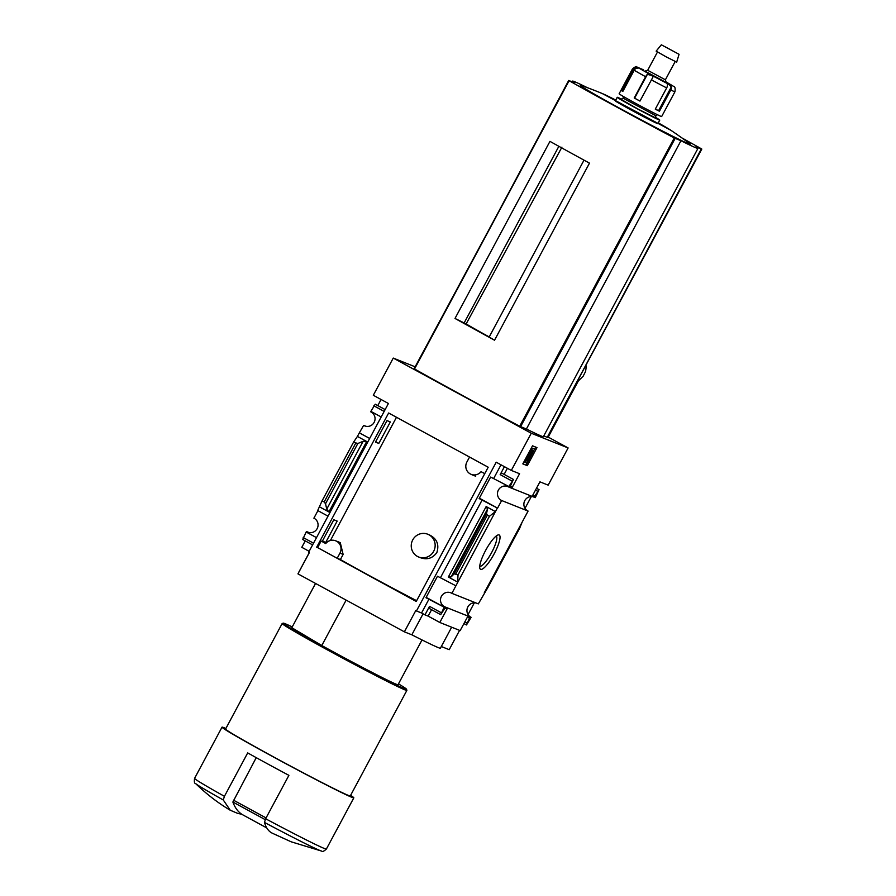 <?xml version="1.0" encoding="UTF-8"?>
<svg xmlns="http://www.w3.org/2000/svg" width="896" height="896" viewBox="0 0 896 896"><rect width="100%" height="100%" fill="white"/><g stroke="black" fill="none" stroke-linecap="round" stroke-linejoin="round"><path stroke-width="1.34" d="M416.629 600.701A74.379 2.016 28.2 0 1 340.39 559.541L343.134 554.411L340.267 542.629L335.686 540.803A8.848 8.602 111.8 0 1 339.954 553.134L337.198 558.275L317.632 547.613L321.149 541.061L326.166 543.066M330.411 540.49L396.48 417.267M418.656 556.998L420.246 557.626C426.966 560.09 432.499 558.421 436.845 552.597C439.432 544.387 436.822 538.429 429.005 534.722L427.739 534.218A12.264 11.917 111.8 0 1 433.664 551.309A12.264 11.917 111.8 0 1 418.656 556.998A12.264 11.917 111.8 0 1 412.731 539.907A12.264 11.917 111.8 0 1 427.739 534.218M322.291 541.262L325.629 542.595L337.165 521.091L333.816 519.758L322.291 541.262M386.994 420.594L375.458 442.098L378.806 443.43L390.331 421.926L386.994 420.594M316.669 547.232L388.64 413L488.197 467.219L416.226 601.451L317.632 547.613M340.39 559.541L337.198 558.275M393.254 358.075L373.307 395.27L388.416 403.491L308.661 552.25L309.344 552.619L297.954 573.866L404.376 631.837L415.766 610.579L416.45 610.96L496.216 462.202L511.314 470.434L531.261 433.238L393.254 358.075L415.139 366.811M316.49 537.645L306.163 532.022L316.501 537.622M322.493 540.882L325.629 542.595M306.41 532.123L306.678 531.619A7.638 7.426 -68.2 0 0 317.43 528.058A7.638 7.426 -68.2 0 0 313.88 518.179L317.923 510.653M426.171 597.352L444.416 607.286L444.685 606.782A7.638 7.426 -68.2 0 1 441.146 596.904A7.638 7.426 -68.2 0 1 451.886 593.342L497.347 508.021L479.136 498.557L490.661 477.053L508.872 486.517L513.43 479.438L510.25 486.338L512.355 487.178L519.568 473.715L511.314 470.434M319.626 506.912L328.899 511.963L326.749 509.13L325.528 503.754L324.184 501.973L322.09 500.83L317.688 510.53L328.014 516.152M444.685 606.782L471.117 617.322L466.491 624.949L469.493 617.982L467.387 617.142L460.163 630.594L439.813 622.474L447.026 609.011L444.92 608.171L440.686 614.656L444.17 607.186L425.97 597.722L437.494 576.229L455.694 585.693M359.576 432.958L369.678 438.458L359.33 432.858L363.653 425.365A7.638 7.426 -68.2 0 0 374.405 421.803A7.638 7.426 -68.2 0 0 370.854 411.925L371.09 411.488M375.659 441.717L378.806 443.43M479.338 498.176L497.582 508.122L501.659 500.528A7.638 7.426 -68.2 0 1 498.109 490.65A7.638 7.426 -68.2 0 1 508.861 487.088L508.872 486.517M375.234 404.208L385.146 409.606L375.234 404.208L370.866 411.365L381.181 416.987M365.96 426.294L363.653 425.365M328.899 511.963L366.688 441.482L357.414 436.43L359.33 432.858M485.598 550.458A19.555 4.57 118.6 0 0 479.83 568.299A19.555 4.57 118.6 0 0 493.875 554.344A19.555 4.57 118.6 0 0 497.986 534.968A19.555 4.57 118.6 0 0 485.598 550.458M484.31 592.715L522.099 522.245L519.635 528.326L488.219 586.914L478.318 603.882L451.886 593.342M501.659 500.528L528.091 511.078L522.099 522.245M493.763 478.296L500.998 464.811M501.749 473.088L513.43 479.438L501.57 473.01L500.181 474.6L504.426 466.682M440.586 577.461L482.238 499.789M451.158 576.878L448.358 577.024L457.632 582.075L458.035 574.874L454.194 573.821L451.158 576.878L487.514 509.074L486.158 506.554L495.421 511.594L489.451 516.275L487.346 515.133L486.506 513.554L487.514 509.074M416.45 610.96L421.546 612.987L429.061 598.965M527.296 465.674L522.816 463.882L532.504 445.816L536.984 447.608L527.296 465.674L522.894 463.736M548.218 437.114L568.12 447.944L548.173 485.139L539.93 481.846L532.706 495.298L534.811 496.138L539.056 489.664L535.293 497.638L508.861 487.088M568.12 447.944L531.261 433.238M528.091 511.078A7.638 7.426 111.8 0 1 532.986 496.709M377.798 405.574L381.058 399.493M471.117 617.322A7.638 7.426 111.8 0 1 476.011 602.963M308.986 532.538L306.678 531.619M309.154 551.32L301.795 547.31L305.245 540.893M302.68 539.493L312.603 544.891L302.68 539.493L306.163 532.022M421.546 612.987L424.973 614.858L429.531 606.357L441.202 612.707M346.136 600.118L321.787 645.534A60.301 1.635 28.2 0 0 397.981 684.779L422.016 639.946M264.466 822.416A71.882 1.949 28.2 0 0 321.653 851.088L291.166 841.803L273.067 833.549A28.146 0.762 28.2 0 1 272.698 833.37C268.834 831.712 266.09 828.061 264.466 822.416L265.619 818.754L288.904 775.342A74.771 2.027 -151.8 0 1 247.699 752.909L224.426 796.32L223.272 799.982L230.25 810.23L237.832 813.456L241.718 814.195A321.619 75.085 -61.4 0 1 232.87 802.021L256.245 757.646M357.414 436.43L353.506 442.243L357.84 443.486L363.104 441.314L366.688 441.482M431.581 609.694L428.131 616.112L439.813 622.474M428.131 616.112L424.973 614.858M429.016 608.294L440.686 614.656L429.027 608.306L429.531 606.357M507.394 468.294L504.134 474.376M531.328 496.563L525.022 508.312M474.354 602.806L468.048 614.566M459.581 630.358L449.221 649.678L441.302 646.52M584.013 160.149L489.171 337.03L494.536 340.222A156.386 4.245 -151.8 0 1 455.011 318.45L466.144 323.949A63.246 1.714 28.2 0 0 489.216 336.941M494.536 340.222L589.49 163.139A156.386 4.245 -151.8 0 1 549.954 141.366L455.011 318.45M466.144 323.949L561.915 147.179M464.061 323.109L558.858 146.317M547.277 437.259L547.982 437.539L578.334 380.946L583.173 376.186L585.603 371.381L586.331 366.027L585.626 365.747M586.331 366.027A160.608 4.357 28.2 0 0 585.67 365.669M681.89 137.917A156.386 4.245 -151.8 0 1 701.4 148.803L547.254 437.315L543.771 435.938M547.254 437.315L701.814 149.061L695.957 146.731A71.154 1.926 -151.8 0 1 697.962 148.378L543.39 436.643A71.154 1.926 -151.8 0 1 526.4 429.005L519.702 426.238A156.386 4.245 -151.8 0 1 414.534 368.962L568.702 80.472L574.538 82.779A71.154 1.926 -151.8 0 1 572.533 81.133A71.154 1.926 -151.8 0 1 587.317 87.662M298.782 572.32A78.837 2.139 -151.8 0 1 298.771 572.219L309.299 552.597M423.08 613.827L411.835 634.805L404.376 631.837M451.662 627.2L440.406 648.189A78.837 2.139 -151.8 0 1 411.835 634.805M697.962 148.378A71.154 1.926 -151.8 0 1 680.96 140.739L674.274 137.984A156.386 4.245 -151.8 0 1 569.094 80.707L414.12 368.704M526.4 429.005L680.96 140.739M658.269 122.864A40.152 1.086 -151.8 0 1 670.802 130.245A402.024 402.024 0 0 1 689.506 143.517A62.35 1.691 -151.8 0 1 634.446 116.245A62.35 1.691 -151.8 0 1 581.269 85.478A402.024 402.024 0 0 1 602.672 93.71A40.152 1.086 -151.8 0 1 615.754 100.072M670.802 130.245L602.314 93.565A40.152 1.086 -151.8 0 1 602.672 93.71M225.882 728.482A74.771 2.027 28.2 0 0 222.029 727.16A74.771 2.027 28.2 0 0 279.227 760.122A74.771 2.027 28.2 0 0 351.781 797.272A74.771 2.027 28.2 0 0 353.83 797.832A74.771 2.027 28.2 0 0 350.594 795.357M292.242 626.92A69.955 1.904 28.2 0 0 283.304 623.157L282.218 623.482A70.75 1.926 28.2 0 0 282.162 623.515L225.568 729.064A70.75 1.926 28.2 0 0 279.698 760.245A70.75 1.926 28.2 0 0 348.354 795.402A70.75 1.926 28.2 0 0 350.291 795.928L406.874 690.39A70.75 1.926 28.2 0 0 406.885 690.334L406.549 689.248A69.955 1.904 28.2 0 0 398.474 683.872M282.162 623.515A70.75 1.926 28.2 0 0 336.291 654.707A70.75 1.926 28.2 0 0 404.947 689.864A70.75 1.926 28.2 0 0 406.874 690.39M283.304 623.157A69.955 1.904 28.2 0 0 335.933 653.576A69.955 1.904 28.2 0 0 404.634 688.778A69.955 1.904 28.2 0 0 406.549 689.248M321.787 645.534L291.816 627.715L315.549 583.453M479.73 566.238A17.214 4.021 118.6 0 0 491.4 552.989A17.214 4.021 118.6 0 0 496.194 536.01M526.277 462.896L525.65 462.65A2.811 0.661 -61.4 0 1 525.627 462.638A2.811 0.661 -61.4 0 1 525.829 461.059A2.811 0.661 -61.4 0 1 527.24 458.539L532.874 451.158L533.098 450.576L531.698 450.016L532.65 448.235L534.755 449.075L527.251 459.446L527.229 461.126L529.054 459.704A4.021 0.941 -61.4 0 1 526.277 462.896M527.621 458.954L529.054 459.704M527.598 458.976L528.618 459.536M532.65 448.235L534.755 449.075M530.578 449.4L531.698 450.016M531.888 450.083L532.874 451.158M527.24 458.539L526.03 457.89A2.811 0.661 -61.4 0 1 526.03 457.89L531.664 450.498M524.429 461.989L525.627 462.638L524.451 461.989A2.811 0.661 -61.4 0 1 524.429 461.989A2.811 0.661 -61.4 0 1 524.518 460.723M535.696 447.093L534.666 449.03M533.411 451.36L528.965 459.659M528.102 461.261L526.098 465.013M532.84 495.062L534.811 496.138M510.373 486.102L512.355 487.178M458.035 574.874L489.451 516.275M322.09 500.83L353.506 442.243M266.683 827.859L242.962 814.946A321.619 75.085 -61.4 0 1 241.718 814.195M484.747 473.659L481.062 471.654A8.848 8.602 111.8 0 1 466.85 462.078L469.538 457.061M321.149 541.061L325.741 543.558A8.848 8.602 111.8 0 1 335.686 540.803M642.734 70.65L643.586 69.933L636.731 66.898C636.619 66.035 635.186 66.73 632.43 68.97L619.136 93.755A24.125 0.65 28.2 0 0 640.08 105.728A24.125 0.65 28.2 0 0 661.651 116.558L674.946 91.762C675.45 88.211 674.968 86.408 673.501 86.352L672.459 85.658M667.285 83.675L667.386 84.963A4.021 2.498 117 0 1 666.68 87.909L655.278 109.155A24.125 0.65 28.2 0 0 659.422 111.227L670.813 89.981A4.021 3.27 -64 0 0 671.306 86.934L658.538 110.734L655.357 109.021M639.979 101.035L634.211 97.978A24.125 0.65 28.2 0 0 639.946 101.091L652.826 77.314L652.109 75.566L668.898 84.358L671.306 86.934M634.211 97.978L645.602 76.72A4.021 1.478 118.8 0 1 647.394 74.357L652.109 75.566M622.91 91.325L621.219 90.429A24.125 0.65 28.2 0 0 622.821 91.482L634.211 70.235A4.021 3.662 -58.4 0 1 636.586 68.197L638.803 68.029L650.294 74.581M621.219 90.429L632.621 69.171A4.021 3.976 128.5 0 1 635.062 67.189L638.803 68.029M621.286 99.042A24.125 0.65 28.2 0 0 617.893 97.474A24.125 0.65 28.2 0 0 617.232 97.294L615.339 100.845A24.125 0.65 28.2 0 0 636.283 112.818A24.125 0.65 28.2 0 0 657.854 123.637L659.758 120.098A24.125 0.65 28.2 0 0 656.062 117.69M617.232 97.294A24.125 0.65 28.2 0 0 638.187 109.278A24.125 0.65 28.2 0 0 659.758 120.098M655.379 115.483L623.504 98.392L620.794 99.187L638.232 109.178L656.208 118.182L655.39 115.483L657.608 114.811M665.392 79.8L647.674 70.302L644.963 71.12L666.221 82.51L665.392 79.789L675.192 61.522M661.349 44.8L656.152 51.128L666.266 56.907L676.67 62.138L679.067 54.298L661.349 44.8L679.067 54.298M665.056 46.749L675.528 52.405L665.056 46.749M659.422 111.227L658.538 110.734M373.845 405.798L384.171 411.421M500.181 474.6L511.851 480.962M448.358 577.024L486.158 506.554M303.195 537.555L313.522 543.178M230.238 810.242C217.851 802.85 206.27 793.912 195.485 783.44A71.882 1.949 28.2 0 0 223.272 799.982M195.485 783.44C194.41 783.485 194.107 781.794 194.578 778.366A74.771 2.027 28.2 0 0 224.426 796.32M520.576 426.675L675.136 138.421M519.702 426.238L674.274 137.984M414.534 368.962L569.094 80.707M265.619 818.754A74.771 2.027 28.2 0 0 324.33 848.478A74.771 2.027 28.2 0 0 326.379 849.038L353.83 797.832M526.635 460.802L527.229 461.126M535.494 490.101L537.477 491.187M536.48 488.264L538.866 489.586M464.856 621.858L466.827 622.933M463.926 623.582L466.301 624.87L463.926 623.582M501.57 473.01L513.24 479.36M455.93 573.731L487.346 515.133M454.194 573.821L486.506 513.554M326.749 509.13L363.104 441.314M325.528 503.754L357.84 443.486M324.184 501.973L355.611 443.386M233.453 800.162L266.067 817.925M232.87 802.021L265.194 819.616M343.134 554.411L339.954 553.134M670.813 89.981A24.125 0.65 28.2 0 0 674.946 91.762M651.336 79.845A24.125 0.65 28.2 0 0 666.68 87.909M634.211 70.235A24.125 0.65 28.2 0 0 645.602 76.72M668.898 84.358L672.874 85.949M642.275 69.283L638.299 67.693M672.37 85.613L666.042 81.917M635.062 67.189L622.306 91M647.394 74.357L634.626 98.157M572.163 81.827L572.533 81.133M321.653 851.088C322.302 852.006 323.882 851.323 326.379 849.038M194.578 778.366L222.029 727.16M375.424 404.275L385.157 409.584M475.698 476.235L471.117 474.41M666.03 81.917L672.437 85.646M623.504 98.392L622.821 96.163M647.674 70.302L657.474 52.024"/></g></svg>
